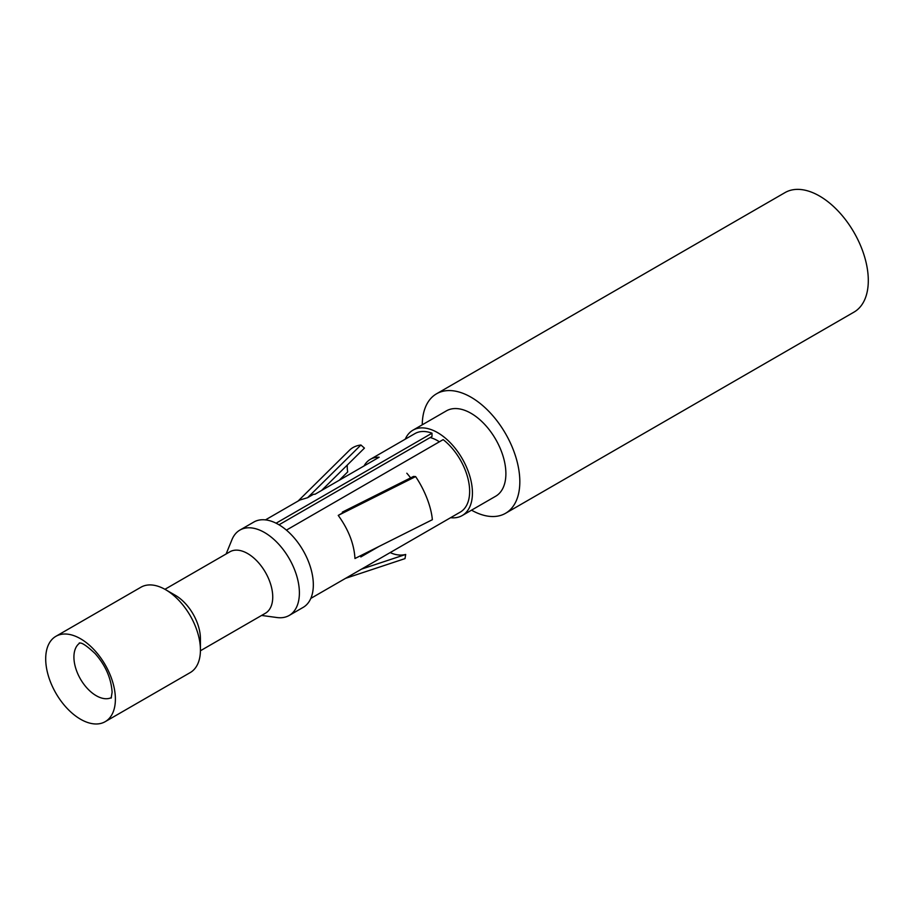 <?xml version="1.0" encoding="UTF-8"?>
<svg xmlns="http://www.w3.org/2000/svg" width="914" height="914" viewBox="0 0 914 914"><rect width="100%" height="100%" fill="white"/><g stroke="black" fill="none" stroke-linecap="round" stroke-linejoin="round"><path stroke-width="1.37" d="M342.327 512.126L413.494 476.445L415.619 476.594A45.334 18.166 -116.6 0 1 432.356 519.7L354.963 558.511C354.118 544.036 348.542 529.663 338.237 515.405L415.619 476.594M338.237 515.405L344.178 511.966M406.821 473.224A45.334 26.175 60 0 1 410.615 477.885M360.824 556.946L378.91 546.503M265.471 519.883L299.861 500.027L307.584 497.707L360.916 445.004L364.423 448.111L321.568 490.475M347.286 465.055A41.393 25.192 -134.7 0 0 347.697 471.91L339.243 480.261M360.916 445.004A45.334 27.591 -134.7 0 0 349.536 450.191L298.067 501.066M286.413 530.12L443.164 439.623A45.334 26.175 60 0 1 468.162 479.393A45.334 26.175 60 0 1 460.256 512.126L310.806 598.407M364.058 465.934A45.334 26.175 60 0 1 370.307 459.354L414.91 433.602A45.334 26.175 60 0 1 432.002 433.19L432.002 436.469L279.01 524.796M276.097 523.196L432.002 433.19M370.307 459.354A45.334 26.175 60 0 1 379.139 457.228L315.01 494.257A45.334 26.175 -120 0 0 313.536 494.268L307.584 497.707M439.406 441.793A39.428 22.759 -120 0 0 437.578 440.674A39.428 22.759 -120 0 0 430.14 437.543M450.591 517.701A49.287 28.448 -120 0 0 462.221 515.542A49.287 28.448 -120 0 0 472.435 492.989A49.287 28.448 -120 0 0 450.922 443.393A49.287 28.448 -120 0 0 412.945 430.186A49.287 28.448 -120 0 0 405.256 439.177M462.221 515.542L495.674 496.233A49.287 28.448 -120 0 0 505.888 473.669A49.287 28.448 -120 0 0 484.374 424.073A49.287 28.448 -120 0 0 446.398 410.866L412.945 430.186M471.533 510.172A68.996 39.839 -120 0 0 505.533 513.302A68.996 39.839 -120 0 0 519.826 481.712A68.996 39.839 -120 0 0 489.71 412.283A68.996 39.839 -120 0 0 436.538 393.797A68.996 39.839 -120 0 0 422.257 424.804M261.598 615.442L276.976 617.533A49.287 28.448 -120 0 0 289.19 615.453L303.128 607.399A49.287 28.448 -120 0 0 313.331 584.834A49.287 28.448 -120 0 0 291.817 535.25A49.287 28.448 -120 0 0 253.841 522.043L239.902 530.086A49.287 28.448 -120 0 0 231.985 539.614L226.112 553.987M289.19 615.453A49.287 28.448 -120 0 0 299.392 592.889A49.287 28.448 -120 0 0 277.879 543.293A49.287 28.448 -120 0 0 239.902 530.086M505.533 513.302L854.007 312.108A68.996 39.839 -120 0 0 868.3 280.529A68.996 39.839 -120 0 0 838.184 211.088A68.996 39.839 -120 0 0 785.012 192.603L436.538 393.797M345.572 578.334L404.993 558.614L405.69 554.455L361.578 569.102M390.198 552.582A41.393 28.345 -108.4 0 0 405.69 554.455M79.872 642.988A31.544 18.211 -120 0 0 73.92 657.063A31.544 18.211 -120 0 0 87.31 688.402A31.544 18.211 -120 0 0 111.394 697.588M45.7 658.88A49.287 28.448 -120 0 0 67.213 708.476A49.287 28.448 -120 0 0 105.19 721.672A49.287 28.448 -120 0 0 115.393 699.119A49.287 28.448 -120 0 0 93.879 649.523A49.287 28.448 -120 0 0 55.903 636.315A49.287 28.448 -120 0 0 45.7 658.88M105.19 721.672L190.215 672.59A49.287 28.448 -120 0 0 200.429 650.025A49.287 28.448 -120 0 0 165.571 589.667A49.287 28.448 -120 0 0 140.939 587.222L55.903 636.315M200.429 650.025L200.429 638.76A35.486 20.485 -120 0 0 175.328 595.3L165.571 589.667M200.417 650.768L265.38 613.26A35.486 20.485 -120 0 0 272.738 597.013A35.486 20.485 -120 0 0 257.245 561.299A35.486 20.485 -120 0 0 229.905 551.793L164.931 589.302M111.154 698.125L112.114 692.172C111.154 678.234 105.521 665.403 95.227 653.681C79.838 639.194 79.769 644.13 79.29 642.919"/></g></svg>
